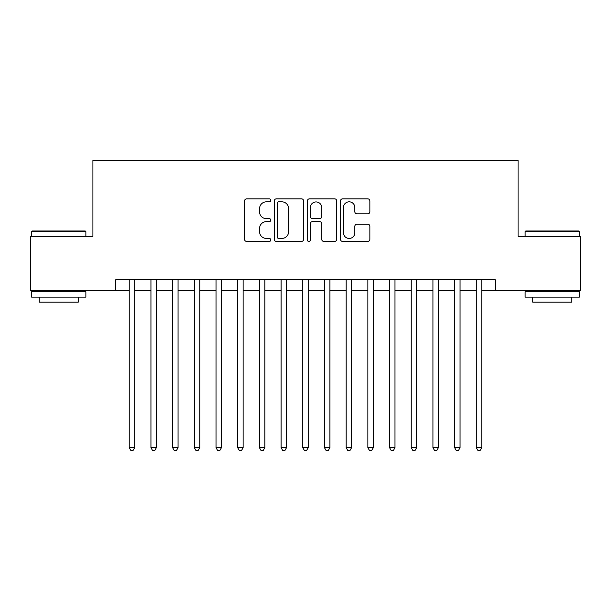 <?xml version="1.0" encoding="UTF-8"?>
<svg xmlns="http://www.w3.org/2000/svg" width="611" height="611" viewBox="0 0 611 611"><rect width="100%" height="100%" fill="white"/><g stroke="black" fill="none" stroke-linecap="round" stroke-linejoin="round"><path stroke-width="0.92" d="M270.795 200.339A1.489 1.489 0 0 0 269.306 198.85L246.676 198.85A2.131 2.131 0 0 0 244.553 200.981L244.553 239.306A2.131 2.131 0 0 0 246.676 241.437L269.306 241.437A1.489 1.489 0 0 0 270.795 239.94A1.489 1.489 0 0 0 269.306 238.45L266.373 238.45A6.813 6.813 0 0 1 259.56 231.638L259.56 228.445A6.813 6.813 0 0 1 266.373 221.633L269.306 221.633A1.489 1.489 0 0 0 270.795 220.143A1.489 1.489 0 0 0 269.306 218.654L266.373 218.654A6.813 6.813 0 0 1 259.56 211.834L259.56 208.641A6.813 6.813 0 0 1 266.373 201.829L269.306 201.829A1.489 1.489 0 0 0 270.795 200.339M367.73 213.858A2.131 2.131 0 0 0 369.854 211.727L369.854 200.981A2.131 2.131 0 0 0 367.73 198.85L342.603 198.85A2.131 2.131 0 0 0 340.472 200.981L340.472 239.306A2.131 2.131 0 0 0 342.603 241.437L367.73 241.437A2.131 2.131 0 0 0 369.854 239.306L369.854 226.314A2.131 2.131 0 0 0 367.73 224.184L356.977 224.184A2.131 2.131 0 0 0 354.846 226.314L354.846 232.753A5.698 5.698 0 0 1 349.148 238.45A5.698 5.698 0 0 1 343.451 232.753L343.451 207.526A5.698 5.698 0 0 1 349.148 201.829A5.698 5.698 0 0 1 354.846 207.526L354.846 211.727A2.131 2.131 0 0 0 356.977 213.858L367.73 213.858M115.693 290.637L30.55 290.637L30.55 236.411L92.918 236.411L92.918 160.487L518.082 160.487L518.082 236.411L580.45 236.411L580.45 290.637L495.307 290.637L495.307 279.792L115.693 279.792L115.693 290.637L129.249 290.637M303.636 200.981A2.131 2.131 0 0 0 301.506 198.85L276.386 198.85A2.131 2.131 0 0 0 274.255 200.981L274.255 239.306A2.131 2.131 0 0 0 276.386 241.437L301.506 241.437A2.131 2.131 0 0 0 303.636 239.306L303.636 200.981M309.494 198.85L334.614 198.85A2.131 2.131 0 0 1 336.745 200.981L336.745 239.306A2.131 2.131 0 0 1 334.614 241.437L323.868 241.437A2.131 2.131 0 0 1 321.737 239.306L321.737 223.763A2.131 2.131 0 0 0 319.606 221.633L312.473 221.633A2.131 2.131 0 0 0 310.342 223.763L310.342 239.94A1.489 1.489 0 0 1 308.853 241.437A1.489 1.489 0 0 1 307.364 239.94L307.364 200.981A2.131 2.131 0 0 1 309.494 198.85M134.672 290.637L150.94 290.637M156.363 290.637L172.638 290.637M178.061 290.637L194.329 290.637M199.751 290.637L216.019 290.637M221.442 290.637L237.71 290.637M243.132 290.637L259.4 290.637M264.83 290.637L281.098 290.637M286.521 290.637L302.789 290.637M308.211 290.637L324.479 290.637M329.902 290.637L346.17 290.637M351.6 290.637L367.868 290.637M373.29 290.637L389.558 290.637M394.981 290.637L411.249 290.637M416.671 290.637L432.939 290.637M438.362 290.637L454.637 290.637M460.06 290.637L476.328 290.637M481.751 290.637L495.307 290.637M278.723 201.829A1.489 1.489 0 0 0 277.234 203.318L277.234 236.961A1.489 1.489 0 0 0 278.723 238.45L281.808 238.45A6.813 6.813 0 0 0 288.629 231.638L288.629 208.641A6.813 6.813 0 0 0 281.808 201.829L278.723 201.829M321.737 207.633A5.698 5.698 0 0 0 316.04 201.935A5.698 5.698 0 0 0 310.342 207.633L310.342 216.523A2.131 2.131 0 0 0 312.473 218.654L319.606 218.654A2.131 2.131 0 0 0 321.737 216.523L321.737 207.633M134.672 279.792L134.672 447.695L129.249 447.695L129.249 279.792M134.672 447.695L133.045 450.513L130.876 450.513L129.249 447.695M32.284 230.989L85.212 230.989L85.868 231.638L31.635 231.638L32.284 230.989M58.748 297.152L31.635 297.152L31.635 291.722L85.868 291.722L85.868 297.152L58.748 297.152M78.277 297.152L78.277 302.14L39.226 302.14L39.226 297.152M525.788 230.989L578.716 230.989L579.365 231.638L525.132 231.638L525.788 230.989M552.252 297.152L525.132 297.152L525.132 291.722L579.365 291.722L579.365 297.152L552.252 297.152M571.774 297.152L571.774 302.14L532.723 302.14L532.723 297.152M156.363 279.792L156.363 447.695L150.94 447.695L150.94 279.792M156.363 447.695L154.736 450.513L152.567 450.513L150.94 447.695M178.061 279.792L178.061 447.695L172.638 447.695L172.638 279.792M178.061 447.695L176.434 450.513L174.265 450.513L172.638 447.695M199.751 279.792L199.751 447.695L194.329 447.695L194.329 279.792M199.751 447.695L198.124 450.513L195.955 450.513L194.329 447.695M221.442 279.792L221.442 447.695L216.019 447.695L216.019 279.792M221.442 447.695L219.815 450.513L217.646 450.513L216.019 447.695M243.132 279.792L243.132 447.695L237.71 447.695L237.71 279.792M243.132 447.695L241.505 450.513L239.336 450.513L237.71 447.695M264.83 279.792L264.83 447.695L259.4 447.695L259.4 279.792M264.83 447.695L263.204 450.513L261.034 450.513L259.4 447.695M286.521 279.792L286.521 447.695L281.098 447.695L281.098 279.792M286.521 447.695L284.894 450.513L282.725 450.513L281.098 447.695M308.211 279.792L308.211 447.695L302.789 447.695L302.789 279.792M308.211 447.695L306.585 450.513L304.415 450.513L302.789 447.695M329.902 279.792L329.902 447.695L324.479 447.695L324.479 279.792M329.902 447.695L328.275 450.513L326.106 450.513L324.479 447.695M351.6 279.792L351.6 447.695L346.17 447.695L346.17 279.792M351.6 447.695L349.966 450.513L347.796 450.513L346.17 447.695M373.29 279.792L373.29 447.695L367.868 447.695L367.868 279.792M373.29 447.695L371.664 450.513L369.495 450.513L367.868 447.695M394.981 279.792L394.981 447.695L389.558 447.695L389.558 279.792M394.981 447.695L393.354 450.513L391.185 450.513L389.558 447.695M416.671 279.792L416.671 447.695L411.249 447.695L411.249 279.792M416.671 447.695L415.045 450.513L412.876 450.513L411.249 447.695M438.362 279.792L438.362 447.695L432.939 447.695L432.939 279.792M438.362 447.695L436.735 450.513L434.566 450.513L432.939 447.695M460.06 279.792L460.06 447.695L454.637 447.695L454.637 279.792M460.06 447.695L458.433 450.513L456.264 450.513L454.637 447.695M481.751 279.792L481.751 447.695L476.328 447.695L476.328 279.792M481.751 447.695L480.124 450.513L477.955 450.513L476.328 447.695M31.635 236.411L31.635 231.638M44 291.722L44 290.637M73.503 291.722L73.503 290.637M85.868 236.411L85.868 231.638M525.132 236.411L525.132 231.638M537.497 291.722L537.497 290.637M567 291.722L567 290.637M579.365 236.411L579.365 231.638"/></g></svg>
